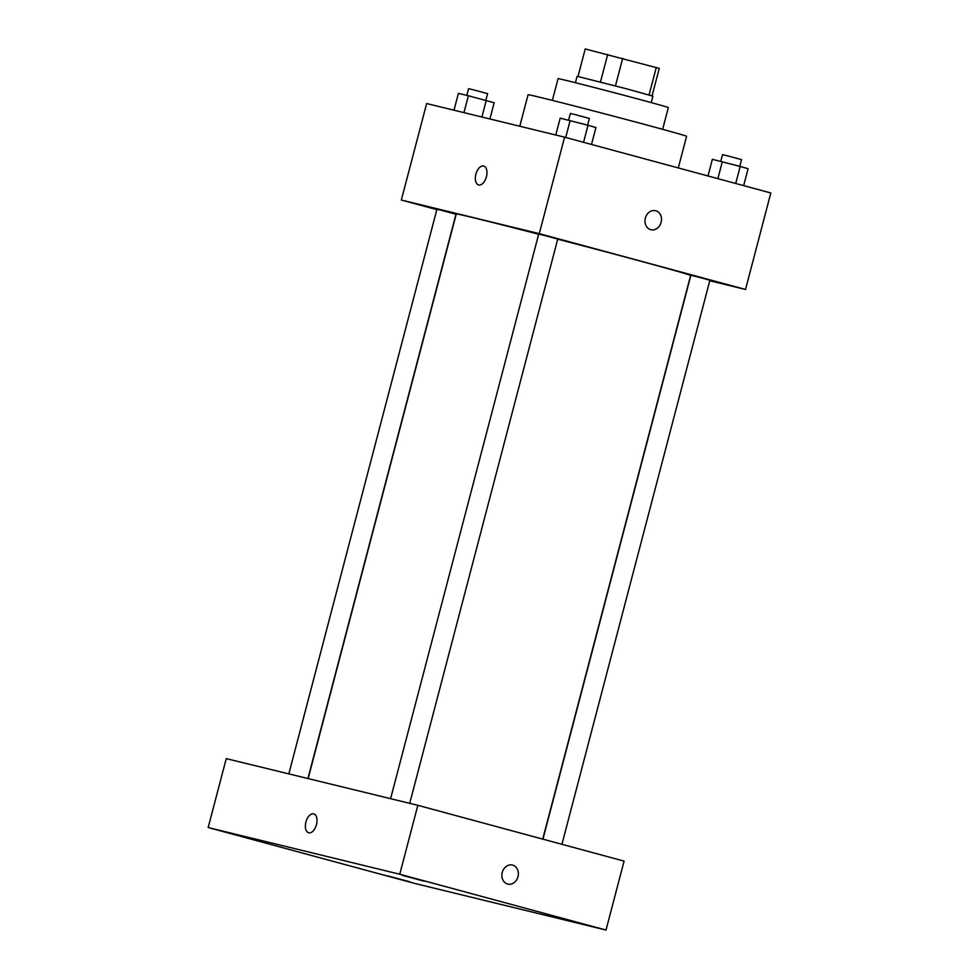<?xml version="1.0" encoding="UTF-8"?>
<svg xmlns="http://www.w3.org/2000/svg" width="979" height="979" viewBox="0 0 979 979"><rect width="100%" height="100%" fill="white"/><g stroke="black" fill="none" stroke-linecap="round" stroke-linejoin="round"><path stroke-width="1.47" d="M585.222 48.95L578.014 76.423L585.222 48.95L659.271 68.383L652.063 95.856L659.271 68.383M600.47 81.991L607.702 54.432M649.065 94.963L656.297 67.416M615.448 85.883L622.681 58.324M575.419 82.713L577.108 76.289L626.083 88.685L652.92 96.175L651.231 102.599M552.364 100.396L558.067 78.663A57.002 0.661 14.7 0 1 567.367 80.719A57.002 0.661 14.7 0 1 629.301 96.688A57.002 0.661 14.7 0 1 668.339 107.592L662.636 129.326M519.8 126.242L528.06 94.73A81.942 0.955 14.7 0 1 541.448 97.692A81.942 0.955 14.7 0 1 630.464 120.65A81.942 0.955 14.7 0 1 686.585 136.314L678.288 167.935M436.842 209.641L401.329 200.034L426.648 103.541L564.589 137.17L770.828 192.973L745.521 289.466L709.775 280.753M401.329 200.034L539.282 233.651L564.589 137.17M486.416 176.771A9.802 5.421 105.1 0 1 478.596 184.945A9.802 5.421 105.1 0 1 475.916 174.078A9.802 5.421 105.1 0 1 483.712 166.026A9.802 5.421 105.1 0 1 486.416 176.771M542.733 839.113L690.599 275.491A121.139 1.407 -165.3 0 0 638.565 260.622A121.139 1.407 -165.3 0 0 557.712 239.182M538.67 234.238A121.139 1.407 -165.3 0 0 456.251 214.009L308.14 778.586M539.282 233.651L745.521 289.466M307.932 778.525L455.969 214.254L441.994 210.473L436.94 209.261L288.817 773.875M409.712 803.331L557.749 239.06L543.761 235.278L538.719 234.067L390.597 798.68M542.941 839.174L690.88 275.246L700.426 277.632L709.91 280.239L561.922 844.314M650.766 229.686A9.802 8.162 -76.3 0 1 645.345 218.17A9.802 8.162 -76.3 0 1 655.563 210.693A9.802 8.162 -76.3 0 1 661.18 222.135A9.802 8.162 -76.3 0 1 650.925 229.722A9.802 8.162 -76.3 0 1 650.766 229.686M655.563 210.681A9.802 8.162 -76.3 0 1 661.168 222.135A9.802 8.162 -76.3 0 1 650.925 229.722M478.596 184.945A9.802 5.421 105.1 0 1 475.929 174.078A9.802 5.421 105.1 0 1 483.712 166.026M226.247 758.627L417.837 805.313L624.088 861.128L606.001 930.05L414.411 883.352L208.172 827.536L226.247 758.627M208.172 827.536L399.762 874.235L417.837 805.313M399.762 874.235L606.001 930.05M507.624 884.049A9.802 8.162 -76.3 0 1 502.215 872.546A9.802 8.162 -76.3 0 1 512.433 865.057A9.802 8.162 -76.3 0 1 518.038 876.511A9.802 8.162 -76.3 0 1 507.795 884.098A9.802 8.162 -76.3 0 1 507.624 884.049M308.715 832.799A9.802 5.421 105.1 0 1 308.642 832.774A9.802 5.421 105.1 0 1 305.962 821.907A9.802 5.421 105.1 0 1 313.757 813.867A9.802 5.421 105.1 0 1 316.45 824.673A9.802 5.421 105.1 0 1 308.715 832.799M409.858 881.785L387.745 875.899L409.858 881.785M576.545 922.414L554.432 916.528L576.545 922.414M424.384 881.235L402.271 875.348L424.384 881.235M257.697 840.606L235.584 834.72L257.697 840.606M308.642 832.774A9.802 5.421 105.1 0 1 305.962 821.907A9.802 5.421 105.1 0 1 313.757 813.867M512.433 865.057A9.802 8.162 -76.3 0 1 518.038 876.511A9.802 8.162 -76.3 0 1 507.795 884.098M707.988 175.975L712.357 159.32L740.185 166.454L748.091 168.718L743.661 185.618M717.876 178.643L722.318 161.743M735.718 183.477L740.185 166.454M739.781 166.344L741.544 159.626L727.568 155.857L722.526 154.633L720.752 161.364M555.766 135.016L560.196 118.141L588.024 125.275L595.93 127.551L591.5 144.451M565.715 137.476L570.157 120.564M583.557 142.298L588.024 125.275M587.62 125.165L589.382 118.447L575.407 114.678L570.365 113.454L568.591 120.184M453.999 110.211L458.417 93.335L468.378 95.758L494.162 102.746L489.904 118.961M463.948 112.634L468.378 95.758M481.901 117.015L486.245 100.47M485.841 100.36L487.603 93.641L473.628 89.872L468.586 88.648L466.824 95.379"/></g></svg>
